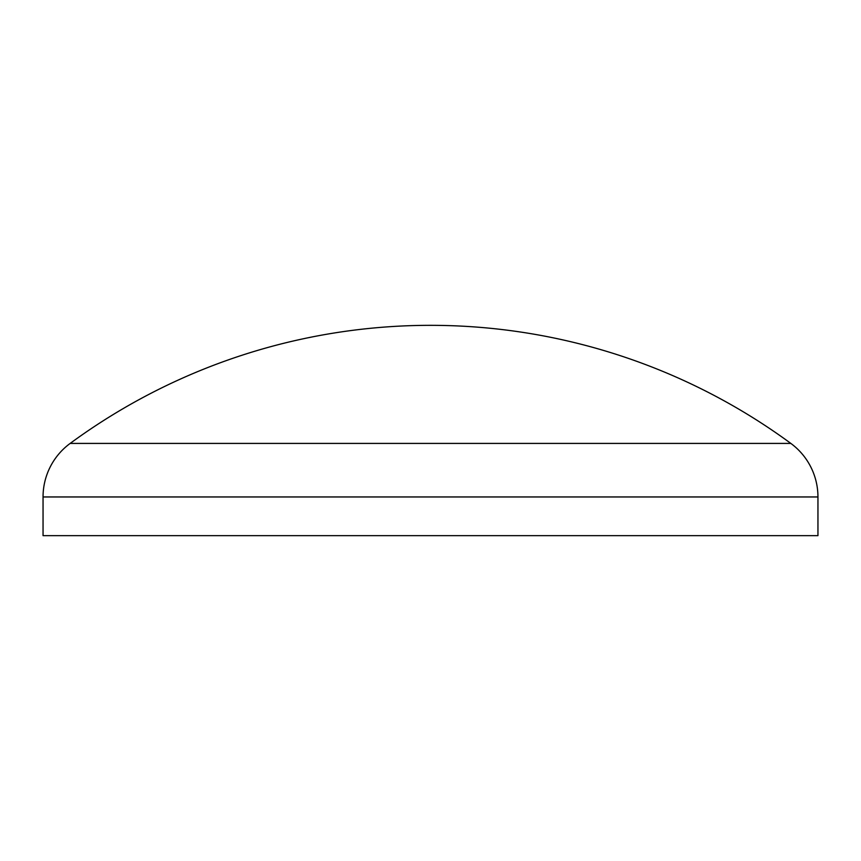 <?xml version="1.0" encoding="UTF-8"?>
<svg xmlns="http://www.w3.org/2000/svg" width="861" height="861" viewBox="0 0 861 861"><rect width="100%" height="100%" fill="white"/><g stroke="black" fill="none" stroke-linecap="round" stroke-linejoin="round"><path stroke-width="1.29" d="M70.161 443.415L790.839 443.415A608.845 608.845 0 0 0 70.161 443.415A66.415 66.415 0 0 0 43.05 496.958L817.95 496.958A66.415 66.415 0 0 0 790.839 443.415M43.05 496.958L43.05 535.66L817.95 535.66L817.95 496.958"/></g></svg>

